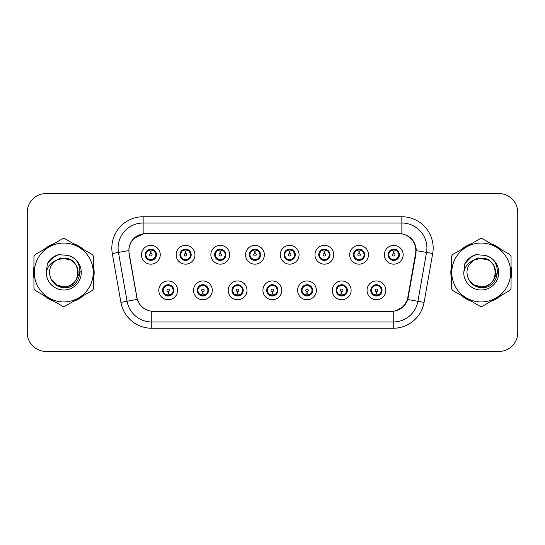 <?xml version="1.0" encoding="UTF-8"?>
<svg xmlns="http://www.w3.org/2000/svg" width="545" height="545" viewBox="0 0 545 545"><rect width="100%" height="100%" fill="white"/><g stroke="black" fill="none" stroke-linecap="round" stroke-linejoin="round"><path stroke-width="0.82" d="M212.298 290.356A9.394 9.394 0 0 1 202.903 299.75A9.394 9.394 0 0 1 193.509 290.356A9.394 9.394 0 0 1 202.903 280.954A9.394 9.394 0 0 1 212.298 290.356M197.263 290.356A5.641 5.641 0 0 0 202.903 295.99A5.641 5.641 0 0 0 208.537 290.356A5.641 5.641 0 0 0 202.903 284.715A5.641 5.641 0 0 0 197.263 290.356L199.45 293.987A5.014 5.014 0 0 1 199.45 286.718L197.317 290.356M247.001 290.356A9.394 9.394 0 0 1 237.606 299.75A9.394 9.394 0 0 1 228.212 290.356A9.394 9.394 0 0 1 237.606 280.954A9.394 9.394 0 0 1 247.001 290.356M231.972 290.356A5.641 5.641 0 0 0 237.606 295.99A5.641 5.641 0 0 0 243.247 290.356A5.641 5.641 0 0 0 237.606 284.715A5.641 5.641 0 0 0 231.972 290.356L234.159 293.987A5.014 5.014 0 0 1 234.159 286.718L232.02 290.356M281.711 290.356A9.394 9.394 0 0 1 272.309 299.75A9.394 9.394 0 0 1 262.915 290.356A9.394 9.394 0 0 1 272.309 280.954A9.394 9.394 0 0 1 281.711 290.356M266.675 290.356A5.641 5.641 0 0 0 272.309 295.99A5.641 5.641 0 0 0 277.95 290.356A5.641 5.641 0 0 0 272.309 284.715A5.641 5.641 0 0 0 266.675 290.356L268.862 293.987A5.014 5.014 0 0 1 268.862 286.718L266.723 290.356M316.413 290.356A9.394 9.394 0 0 1 307.019 299.75A9.394 9.394 0 0 1 297.618 290.356A9.394 9.394 0 0 1 307.019 280.954A9.394 9.394 0 0 1 316.413 290.356M301.378 290.356A5.641 5.641 0 0 0 307.019 295.99A5.641 5.641 0 0 0 312.653 290.356A5.641 5.641 0 0 0 307.019 284.715A5.641 5.641 0 0 0 301.378 290.356L303.565 293.987A5.014 5.014 0 0 1 303.565 286.718L301.433 290.356M351.116 290.356A9.394 9.394 0 0 1 341.722 299.75A9.394 9.394 0 0 1 332.327 290.356A9.394 9.394 0 0 1 341.722 280.954A9.394 9.394 0 0 1 351.116 290.356M336.081 290.356A5.641 5.641 0 0 0 341.722 295.99A5.641 5.641 0 0 0 347.363 290.356A5.641 5.641 0 0 0 341.722 284.715A5.641 5.641 0 0 0 336.081 290.356L338.268 293.987A5.014 5.014 0 0 1 338.268 286.718L336.136 290.356M385.819 290.356A9.394 9.394 0 0 1 376.425 299.75A9.394 9.394 0 0 1 367.03 290.356A9.394 9.394 0 0 1 376.425 280.954A9.394 9.394 0 0 1 385.819 290.356M370.791 290.356A5.641 5.641 0 0 0 376.425 295.99A5.641 5.641 0 0 0 382.065 290.356A5.641 5.641 0 0 0 376.425 284.715A5.641 5.641 0 0 0 370.791 290.356L372.978 293.987A5.014 5.014 0 0 1 372.978 286.718L370.838 290.356M177.595 290.356A9.394 9.394 0 0 1 168.201 299.75A9.394 9.394 0 0 1 158.799 290.356A9.394 9.394 0 0 1 168.201 280.954A9.394 9.394 0 0 1 177.595 290.356M162.56 290.356A5.641 5.641 0 0 0 168.201 295.99A5.641 5.641 0 0 0 173.835 290.356A5.641 5.641 0 0 0 168.201 284.715A5.641 5.641 0 0 0 162.56 290.356L164.747 293.987A5.014 5.014 0 0 1 164.747 286.718L162.614 290.356M194.947 254.774A9.394 9.394 0 0 1 185.552 264.168A9.394 9.394 0 0 1 176.151 254.774A9.394 9.394 0 0 1 185.552 245.373A9.394 9.394 0 0 1 194.947 254.774M179.911 254.774A5.641 5.641 0 0 0 185.552 260.408A5.641 5.641 0 0 0 191.186 254.774A5.641 5.641 0 0 0 185.552 249.133A5.641 5.641 0 0 0 179.911 254.774L182.098 258.405A5.014 5.014 0 0 1 182.105 251.129L179.966 254.781M229.649 254.774A9.394 9.394 0 0 1 220.255 264.168A9.394 9.394 0 0 1 210.861 254.774A9.394 9.394 0 0 1 220.255 245.373A9.394 9.394 0 0 1 229.649 254.774M214.614 254.774A5.641 5.641 0 0 0 220.255 260.408A5.641 5.641 0 0 0 225.896 254.774A5.641 5.641 0 0 0 220.255 249.133A5.641 5.641 0 0 0 214.614 254.774L216.808 258.405A5.014 5.014 0 0 1 216.815 251.129L214.669 254.781M264.359 254.774A9.394 9.394 0 0 1 254.958 264.168A9.394 9.394 0 0 1 245.563 254.774A9.394 9.394 0 0 1 254.958 245.373A9.394 9.394 0 0 1 264.359 254.774M249.324 254.774A5.641 5.641 0 0 0 254.958 260.408A5.641 5.641 0 0 0 260.599 254.774A5.641 5.641 0 0 0 254.958 249.133A5.641 5.641 0 0 0 249.324 254.774L251.511 258.405A5.014 5.014 0 0 1 251.518 251.129L249.372 254.781M299.062 254.774A9.394 9.394 0 0 1 289.668 264.168A9.394 9.394 0 0 1 280.266 254.774A9.394 9.394 0 0 1 289.668 245.373A9.394 9.394 0 0 1 299.062 254.774M284.027 254.774A5.641 5.641 0 0 0 289.668 260.408A5.641 5.641 0 0 0 295.301 254.774A5.641 5.641 0 0 0 289.668 249.133A5.641 5.641 0 0 0 284.027 254.774L286.214 258.405A5.014 5.014 0 0 1 286.22 251.129L284.081 254.781M333.765 254.774A9.394 9.394 0 0 1 324.37 264.168A9.394 9.394 0 0 1 314.969 254.774A9.394 9.394 0 0 1 324.37 245.373A9.394 9.394 0 0 1 333.765 254.774M318.73 254.774A5.641 5.641 0 0 0 324.37 260.408A5.641 5.641 0 0 0 330.004 254.774A5.641 5.641 0 0 0 324.37 249.133A5.641 5.641 0 0 0 318.73 254.774L320.916 258.405A5.014 5.014 0 0 1 320.923 251.129A5.014 5.014 0 0 0 319.356 254.774M368.468 254.774A9.394 9.394 0 0 1 359.073 264.168A9.394 9.394 0 0 1 349.679 254.774A9.394 9.394 0 0 1 359.073 245.373A9.394 9.394 0 0 1 368.468 254.774M353.433 254.774A5.641 5.641 0 0 0 359.073 260.408A5.641 5.641 0 0 0 364.714 254.774A5.641 5.641 0 0 0 359.073 249.133A5.641 5.641 0 0 0 353.433 254.774L355.626 258.405A5.014 5.014 0 0 1 355.633 251.129A5.014 5.014 0 0 0 354.059 254.774M403.177 254.774A9.394 9.394 0 0 1 393.776 264.168A9.394 9.394 0 0 1 384.382 254.774A9.394 9.394 0 0 1 393.776 245.373A9.394 9.394 0 0 1 403.177 254.774M388.142 254.774A5.641 5.641 0 0 0 393.776 260.408A5.641 5.641 0 0 0 399.417 254.774A5.641 5.641 0 0 0 393.776 249.133A5.641 5.641 0 0 0 388.142 254.774L390.329 258.405A5.014 5.014 0 0 1 390.336 251.129L388.19 254.781M160.244 254.774A9.394 9.394 0 0 1 150.849 264.168A9.394 9.394 0 0 1 141.448 254.774A9.394 9.394 0 0 1 150.849 245.373A9.394 9.394 0 0 1 160.244 254.774M145.208 254.774A5.641 5.641 0 0 0 150.849 260.408A5.641 5.641 0 0 0 156.483 254.774A5.641 5.641 0 0 0 150.849 249.133A5.641 5.641 0 0 0 145.208 254.774L147.395 258.405A5.014 5.014 0 0 1 147.402 251.129L145.263 254.781M129.179 253.514A16.915 16.915 0 0 1 145.835 233.662L398.913 233.662A16.915 16.915 0 0 1 415.569 253.514L407.837 297.366A16.915 16.915 0 0 1 391.181 311.338L153.567 311.338A16.915 16.915 0 0 1 136.911 297.366L129.179 253.514M33.94 266.757A30.384 30.384 0 0 0 33.94 278.243M43.879 295.465A30.384 30.384 0 0 0 53.832 301.208M73.711 301.208A30.384 30.384 0 0 0 83.664 295.465M93.604 278.243A30.384 30.384 0 0 0 93.604 266.757M451.396 266.757A30.384 30.384 0 0 0 451.396 278.243M461.336 295.465A30.384 30.384 0 0 0 471.289 301.208M491.168 301.208A30.384 30.384 0 0 0 501.121 295.465M511.06 278.243A30.384 30.384 0 0 0 511.06 266.757M128.92 248.07C130.541 240.229 135.283 235.495 143.137 233.846L401.863 233.846C409.704 235.481 414.445 240.222 416.08 248.07L416.012 253.514L407.762 299.491C405.289 306.304 400.446 310.228 393.245 311.263L151.755 311.263C144.568 310.241 139.731 306.317 137.238 299.491L128.988 253.514L128.92 248.07M133.791 238.512L143.274 233.825M112.297 253.507A31.324 31.324 0 0 1 143.137 216.747L401.863 216.747A31.324 31.324 0 0 1 432.703 253.507L424.092 302.373A31.324 31.324 0 0 1 393.245 328.253L151.755 328.253A31.324 31.324 0 0 1 120.908 302.373L112.297 253.507L118.463 252.417A25.056 25.056 0 0 1 143.137 223.014L401.863 223.014A25.056 25.056 0 0 1 426.537 252.417L417.92 301.283A25.056 25.056 0 0 1 393.245 321.986L151.755 321.986A25.056 25.056 0 0 1 127.08 301.283L118.463 252.417A25.056 25.056 0 0 1 118.081 248.07M401.863 216.747L401.863 233.846C409.704 235.481 414.445 240.222 416.08 248.07L416.264 250.611L432.703 253.507M153.377 311.338L151.755 311.263L151.755 328.253M393.245 328.253L393.245 311.263L391.623 311.338M407.728 299.593L403.314 306.644L396.045 310.745M408.28 297.366L408.178 297.897M120.908 302.373L137.204 299.382M136.822 297.897L136.72 297.366M118.463 252.417L128.736 250.577M83.664 249.535A30.384 30.384 0 0 0 73.711 243.792M53.832 243.792A30.384 30.384 0 0 0 43.879 249.535M501.121 249.535A30.384 30.384 0 0 0 491.168 243.792M471.289 243.792A30.384 30.384 0 0 0 461.336 249.535M517.75 212.359A18.796 18.796 0 0 0 498.954 193.57L46.046 193.57A18.796 18.796 0 0 0 27.25 212.359L27.25 332.641A18.796 18.796 0 0 0 46.046 351.43L498.954 351.43A18.796 18.796 0 0 0 517.75 332.641L517.75 212.359L517.75 332.641M27.25 212.359L27.25 332.641M498.954 193.57L46.046 193.57M46.046 351.43L498.954 351.43M150.27 250.945L150.679 251.02L150.795 253.52A1.254 1.254 180 0 0 149.596 254.801A1.254 1.254 180 0 0 150.849 256.027A1.254 1.254 180 0 0 152.096 254.801A1.254 1.254 180 0 0 150.904 253.52L151.013 251.013L151.421 250.945M153.567 250.564L151.006 251.143M155.856 254.774A5.014 5.014 0 0 1 154.296 258.405L156.429 254.774L154.296 251.136A5.014 5.014 0 0 1 155.856 254.774M151.067 249.767L152.123 249.923A5.014 5.014 0 0 1 152.164 249.937L152.423 249.358M148.758 250.216L150.624 249.767L150.604 249.297M151.817 249.215L151.374 249.787L154.296 251.136C156.354 253.561 156.361 255.987 154.296 258.405L152.164 259.611L152.423 260.183M151.817 260.326L151.551 259.733L152.164 259.611M151.551 259.733L151.653 260.353L151.551 259.733M152.184 259.604L149.378 259.563M149.875 260.326L150.318 259.754L149.528 259.611L149.269 260.183M149.875 249.215L150.141 249.808L147.395 251.136C145.338 253.554 145.338 255.98 147.395 258.405L149.528 259.611M150.141 249.808L150.038 249.194L150.141 249.808M150.686 251.143L148.124 250.564M168.773 294.184L168.364 294.109L168.255 291.602A1.254 1.254 -0 0 0 169.447 290.322A1.254 1.254 -0 0 0 168.201 289.102A1.254 1.254 -0 0 0 166.947 290.322A1.254 1.254 -0 0 0 168.146 291.602L168.037 294.109L167.622 294.184M165.476 294.559L168.037 293.987M169.168 295.908L168.902 295.315L171.648 293.987C173.712 291.568 173.712 289.143 171.648 286.718A5.014 5.014 0 0 1 171.641 293.993L173.787 290.342L171.648 286.718L169.515 285.519L169.774 284.94M167.983 295.356L166.92 295.199A5.014 5.014 0 0 1 166.879 295.186L166.627 295.765M170.285 294.906L168.419 295.363L168.439 295.826M167.226 295.908L167.669 295.336L164.747 293.987C162.689 291.561 162.689 289.136 164.747 286.718L166.879 285.519L169.665 285.56M167.226 284.797L167.492 285.389L166.879 285.519L166.627 284.94M167.492 285.389L167.39 284.776L167.492 285.389M169.168 284.797L168.725 285.369M169.515 285.519L168.732 285.369M168.732 295.336L169.005 295.935L168.725 295.336M168.357 293.987L170.919 294.559M184.973 250.945L185.389 251.02L185.498 253.52A1.254 1.254 180 0 0 184.299 254.801A1.254 1.254 180 0 0 185.552 256.027A1.254 1.254 180 0 0 186.799 254.801A1.254 1.254 180 0 0 185.607 253.52L185.716 251.013L186.124 250.945M188.277 250.564L185.709 251.143M190.559 254.774A5.014 5.014 0 0 1 188.999 258.405L191.138 254.774L188.999 251.136A5.014 5.014 0 0 1 190.559 254.774M185.77 249.767L186.826 249.923A5.014 5.014 0 0 1 186.867 249.937L187.126 249.358M183.461 250.216L185.334 249.767L185.314 249.297M186.519 249.215L186.083 249.787L186.356 249.194L186.083 249.787L188.999 251.136C191.063 253.561 191.063 255.987 188.999 258.405L186.867 259.611L187.126 260.183M186.519 260.326L186.254 259.733L186.867 259.611M186.254 259.733L186.356 260.353L186.254 259.733M186.887 259.604L184.087 259.563M184.578 260.326L185.021 259.754L184.237 259.611L183.978 260.183M184.578 249.215L184.844 249.808L182.098 251.136C180.041 253.554 180.041 255.98 182.098 258.405L184.237 259.611M184.844 249.808L184.741 249.194L184.844 249.808M185.389 251.143A3.631 3.631 0 0 1 185.395 251.143L182.827 250.564M219.676 250.945L220.091 251.02L220.2 253.52A1.254 1.254 180 0 0 219.001 254.801A1.254 1.254 180 0 0 220.255 256.027A1.254 1.254 180 0 0 221.508 254.801A1.254 1.254 180 0 0 220.309 253.52L220.418 251.013L220.834 250.945M222.98 250.564L220.412 251.143M225.269 254.774A5.014 5.014 0 0 1 223.709 258.405L225.841 254.774L223.709 251.136A5.014 5.014 0 0 1 225.269 254.774M220.473 249.767L221.536 249.923A5.014 5.014 0 0 1 221.57 249.937L221.829 249.358M218.164 250.216L220.037 249.767L220.016 249.297M221.222 249.215L220.786 249.787L223.709 251.136C225.766 253.561 225.766 255.987 223.709 258.405L221.57 259.611L221.829 260.183M221.222 260.326L220.963 259.733L221.57 259.611M220.963 259.733L221.066 260.353L220.963 259.733M221.59 259.604L218.79 259.563M219.288 260.326L219.724 259.754L219.444 260.353M219.288 249.215L219.553 249.808L216.808 251.136C214.744 253.554 214.744 255.98 216.808 258.405L219.724 259.754L219.451 260.353M219.451 249.194L219.553 249.808L219.444 249.194M220.098 251.143L217.53 250.564M254.386 250.945L254.794 251.02L254.903 253.52A1.254 1.254 180 0 0 253.711 254.801A1.254 1.254 180 0 0 254.958 256.027A1.254 1.254 180 0 0 256.211 254.801A1.254 1.254 180 0 0 255.012 253.52L255.121 251.013L255.537 250.945M257.683 250.564L255.121 251.143M259.972 254.774A5.014 5.014 0 0 1 258.412 258.405L260.544 254.774L258.412 251.136A5.014 5.014 0 0 1 259.972 254.774M255.176 249.767L256.239 249.923A5.014 5.014 0 0 1 256.279 249.937L256.531 249.358M252.873 250.216L254.74 249.767L254.719 249.297M255.932 249.215L255.489 249.787L258.412 251.136C260.469 253.561 260.469 255.987 258.412 258.405L256.279 259.611L256.531 260.183M255.932 260.326L255.666 259.733L256.279 259.611M255.666 259.733L255.769 260.353L255.666 259.733M256.3 259.604L253.493 259.563M253.99 260.326L254.433 259.754M253.99 249.215L254.256 249.808L251.511 251.136C249.447 253.554 249.447 255.98 251.511 258.405L254.426 259.754M254.426 249.787L254.154 249.194L254.433 249.787M254.801 251.143L252.24 250.564M289.088 250.945L289.497 251.02L289.613 253.52A1.254 1.254 180 0 0 288.414 254.801A1.254 1.254 180 0 0 289.668 256.027A1.254 1.254 180 0 0 290.914 254.801A1.254 1.254 180 0 0 289.722 253.52L289.831 251.013L290.24 250.945M292.386 250.564L289.824 251.143M294.675 254.774A5.014 5.014 0 0 1 293.115 258.405L295.254 254.774L293.115 251.136A5.014 5.014 0 0 1 294.675 254.774M289.885 249.767L290.941 249.923A5.014 5.014 0 0 1 290.982 249.937L291.241 249.358M287.576 250.216L289.443 249.767L289.422 249.297M290.635 249.215L290.199 249.787L290.471 249.194M290.635 260.326L290.369 259.733L293.115 258.405C295.179 255.987 295.179 253.561 293.115 251.136L290.199 249.787M290.199 259.754L290.471 260.353M291.003 259.604L288.196 259.563M288.693 260.326L289.136 259.754L288.346 259.611L288.087 260.183M288.693 249.215L288.959 249.808L286.214 251.136C284.156 253.554 284.156 255.98 286.214 258.405L288.346 259.611M288.959 249.808L288.857 249.194L288.959 249.808M289.504 251.143L286.942 250.564M203.483 294.184L203.067 294.109L202.958 291.602A1.254 1.254 -0 0 0 204.157 290.322A1.254 1.254 -0 0 0 202.903 289.102A1.254 1.254 -0 0 0 201.65 290.322A1.254 1.254 -0 0 0 202.849 291.602L202.74 294.109L202.324 294.184M200.178 294.559L202.747 293.987M203.871 295.908L203.605 295.315L206.351 293.987C208.415 291.568 208.415 289.143 206.351 286.718A5.014 5.014 0 0 1 206.344 293.993L208.49 290.342L206.351 286.718L204.218 285.519L204.477 284.94M202.685 295.356L201.623 295.199A5.014 5.014 0 0 1 201.589 295.186L201.33 295.765M204.995 294.906L203.122 295.363L203.142 295.826M201.936 295.908L202.372 295.336L199.45 293.987C197.392 291.561 197.392 289.136 199.45 286.718L201.589 285.519L204.368 285.56M201.936 284.797L202.195 285.389L201.589 285.519L201.33 284.94M202.195 285.389L202.093 284.776L202.195 285.389M203.871 284.797L203.435 285.369L203.714 284.776M204.218 285.519L203.435 285.369L203.707 284.776M203.707 295.935L203.605 295.315L203.714 295.935M203.06 293.987L205.629 294.559M238.185 294.184L237.77 294.109L237.661 291.602A1.254 1.254 -0 0 0 238.86 290.322A1.254 1.254 -0 0 0 237.606 289.102A1.254 1.254 -0 0 0 236.36 290.322A1.254 1.254 -0 0 0 237.552 291.602L237.443 294.109L237.034 294.184M234.881 294.559L237.45 293.987M238.581 295.908L238.315 295.315L241.06 293.987C243.118 291.568 243.118 289.143 241.06 286.718A5.014 5.014 0 0 1 241.053 293.993L243.193 290.342L241.06 286.718L238.921 285.519L239.18 284.94M237.388 295.356L236.332 295.199A5.014 5.014 0 0 1 236.292 295.186L236.033 295.765M239.698 294.906L237.824 295.363L237.845 295.826M236.639 295.908L237.075 295.336L236.803 295.935L237.075 295.336L234.159 293.987C232.095 291.561 232.095 289.136 234.159 286.718L236.292 285.519L236.033 284.94M236.639 284.797L236.905 285.389L236.292 285.519M236.905 285.389L236.803 284.776L236.905 285.389M236.271 285.526L239.071 285.56M238.581 284.797L238.138 285.369L238.921 285.519M238.315 295.315L238.417 295.935L238.315 295.315M237.763 293.987L240.331 294.559M272.888 294.184L272.473 294.109L272.364 291.602A1.254 1.254 -0 0 0 273.563 290.322A1.254 1.254 -0 0 0 272.309 289.102A1.254 1.254 -0 0 0 271.063 290.322A1.254 1.254 -0 0 0 272.255 291.602L272.146 294.109L271.737 294.184M269.591 294.559L272.153 293.987M273.283 295.908L273.018 295.315L275.763 293.987C277.821 291.568 277.821 289.143 275.763 286.718A5.014 5.014 0 0 1 275.756 293.993L277.896 290.342L275.763 286.718L273.631 285.519L273.89 284.94M272.091 295.356L271.035 295.199A5.014 5.014 0 0 1 270.994 295.186L270.736 295.765M274.401 294.906L272.534 295.363L272.548 295.826M271.342 295.908L271.785 295.336L268.862 293.987C266.798 291.561 266.798 289.136 268.862 286.718L270.994 285.519L270.736 284.94M271.342 284.797L271.608 285.389L270.994 285.519M271.608 285.389L271.505 284.776L271.608 285.389M270.974 285.526L273.781 285.56M273.283 284.797L272.841 285.369L273.631 285.519M273.018 295.315L273.12 295.935L273.018 295.315M272.473 293.987L275.034 294.559M93.604 276.254A30.07 30.07 0 0 0 93.604 268.746M81.934 248.54A30.07 30.07 0 0 0 75.442 244.787M52.102 244.787A30.07 30.07 0 0 0 45.603 248.54M33.94 268.746A30.07 30.07 0 0 0 33.94 276.254M80.204 271.315L80.047 272.5L75.203 281.125M70.741 259.992L60.584 257.942L51.543 263.051M45.603 296.46A30.07 30.07 0 0 0 52.102 300.213M75.442 300.213A30.07 30.07 0 0 0 81.934 296.46M511.06 276.254A30.07 30.07 0 0 0 511.06 268.746M499.397 248.54A30.07 30.07 0 0 0 492.898 244.787M469.558 244.787A30.07 30.07 0 0 0 463.066 248.54M451.396 268.746A30.07 30.07 0 0 0 451.396 276.254M497.66 271.315L497.503 272.5L492.66 281.125M488.197 259.992L478.04 257.942L469.007 263.051M463.066 296.46A30.07 30.07 0 0 0 469.558 300.213M492.898 300.213A30.07 30.07 0 0 0 499.397 296.46M78.085 271.982A14.32 14.32 0 0 0 56.605 260.101C49.588 265.095 47.803 271.539 51.244 279.435L51.434 279.776A14.32 14.32 0 0 0 63.772 286.82C82.247 287.712 82.247 257.288 63.772 258.18L56.605 260.101L63.772 258.18C82.247 257.288 82.247 287.712 63.772 286.82A14.32 14.32 0 0 0 78.092 272.5C77.24 263.8 72.471 259.025 63.772 258.18C82.247 257.288 82.247 287.712 63.772 286.82C82.247 287.712 82.247 257.288 63.772 258.18C82.247 257.288 82.247 287.712 63.772 286.82C82.247 287.712 82.247 257.288 63.772 258.18C82.247 257.288 82.247 287.712 63.772 286.82L56.612 284.899L51.434 279.776L56.612 284.899L63.772 286.82L56.612 284.899L51.434 279.776L56.612 284.899L63.772 286.82L56.612 284.899L51.434 279.776L56.612 284.899L63.772 286.82L56.612 284.899L51.434 279.776C54.18 284.606 58.288 287.235 63.772 287.658C82.922 289.259 85.912 258.739 67.444 255.387L58.567 254.617C53.614 256.136 49.888 259.154 47.374 263.664L46.271 272.882A17.501 17.501 0 0 0 63.772 290.001A17.501 17.501 0 0 0 67.444 255.387M63.772 301.944A29.444 29.444 0 0 0 93.215 272.5A29.444 29.444 0 0 0 63.772 243.056A29.444 29.444 0 0 0 34.328 272.5A29.444 29.444 0 0 0 63.772 301.944M63.772 306.331A33.831 33.831 0 0 0 64.882 306.31L92.5 290.362A33.831 33.831 0 0 0 93.604 288.448L93.604 256.552A33.831 33.831 0 0 0 92.5 254.638L64.882 238.69A33.831 33.831 0 0 0 62.661 238.69L35.044 254.638A33.831 33.831 0 0 0 33.94 256.552L33.94 288.448A33.831 33.831 0 0 0 35.044 290.362L62.661 306.31A33.831 33.831 0 0 0 63.772 306.331M46.271 272.882C47.286 266.709 50.733 262.452 56.605 260.101M47.374 263.664L54.459 256.368L58.458 254.644L54.459 256.368L47.395 263.63L54.459 256.368L58.458 254.644L54.459 256.368L47.374 263.664L54.459 256.368L58.567 254.617L52.129 257.962M58.458 254.644L54.459 256.368L47.395 263.63L54.459 256.368L58.458 254.644L54.459 256.368L47.395 263.63M495.541 271.982A14.32 14.32 0 0 0 474.061 260.101C467.045 265.095 465.26 271.539 468.7 279.435L468.891 279.776A14.32 14.32 0 0 0 481.228 286.82C499.704 287.712 499.704 257.288 481.228 258.18L474.061 260.101L481.228 258.18C499.704 257.288 499.704 287.712 481.228 286.82A14.32 14.32 0 0 0 495.548 272.5C494.697 263.8 489.928 259.025 481.228 258.18C499.704 257.288 499.704 287.712 481.228 286.82C499.704 287.712 499.704 257.288 481.228 258.18C499.704 257.288 499.704 287.712 481.228 286.82C499.704 287.712 499.704 257.288 481.228 258.18C499.704 257.288 499.704 287.712 481.228 286.82L474.068 284.899L468.891 279.776L474.068 284.899L481.228 286.82L474.068 284.899L468.891 279.776L474.068 284.899L481.228 286.82L474.068 284.899L468.891 279.776L474.068 284.899L481.228 286.82L474.068 284.899L468.891 279.776C471.636 284.606 475.744 287.235 481.228 287.658C500.378 289.259 503.369 258.739 484.9 255.387L476.023 254.617C471.078 256.136 467.344 259.154 464.831 263.664L463.727 272.882A17.501 17.501 0 0 0 481.228 290.001A17.501 17.501 0 0 0 484.9 255.387M481.228 301.944A29.444 29.444 0 0 0 510.672 272.5A29.444 29.444 0 0 0 481.228 243.056A29.444 29.444 0 0 0 451.785 272.5A29.444 29.444 0 0 0 481.228 301.944M481.228 306.331A33.831 33.831 0 0 0 482.339 306.31L509.957 290.362A33.831 33.831 0 0 0 511.06 288.448L511.06 256.552A33.831 33.831 0 0 0 509.957 254.638L482.339 238.69A33.831 33.831 0 0 0 480.118 238.69L452.5 254.638A33.831 33.831 0 0 0 451.396 256.552L451.396 288.448A33.831 33.831 0 0 0 452.5 290.362L480.118 306.31A33.831 33.831 0 0 0 481.228 306.331M463.727 272.882C464.742 266.709 468.189 262.452 474.061 260.101M475.921 254.644L471.916 256.368L464.851 263.63L471.916 256.368L475.921 254.644L471.916 256.368L464.851 263.63L471.916 256.368L475.921 254.644L471.916 256.368L464.851 263.63L471.916 256.368L475.921 254.644L471.916 256.368L464.831 263.664L471.916 256.368L476.023 254.617L469.586 257.962M323.791 250.945L324.207 251.02L324.316 253.52A1.254 1.254 180 0 0 323.117 254.801A1.254 1.254 180 0 0 324.37 256.027A1.254 1.254 180 0 0 325.617 254.801A1.254 1.254 180 0 0 324.425 253.52L324.534 251.013L324.943 250.945M327.095 250.564L324.527 251.143M329.378 254.774A5.014 5.014 0 0 1 327.817 258.405L329.957 254.774L327.817 251.136A5.014 5.014 0 0 1 329.378 254.774M324.588 249.767L325.644 249.923A5.014 5.014 0 0 1 325.685 249.937L325.944 249.358M322.279 250.216L324.152 249.767L324.132 249.297M325.338 249.215L324.902 249.787L325.174 249.194L324.902 249.787L327.817 251.136C329.882 253.561 329.882 255.987 327.817 258.405L325.685 259.611L325.944 260.183M325.338 260.326L325.072 259.733L325.685 259.611M325.072 259.733L325.174 260.353L325.072 259.733M325.706 259.604L322.906 259.563M323.396 260.326L323.839 259.754L323.056 259.611L322.797 260.183M323.396 249.215L323.662 249.808L320.916 251.136C318.859 253.554 318.859 255.98 320.916 258.405L323.056 259.611M323.662 249.808L323.56 249.194L323.662 249.808M320.916 251.136L318.784 254.781M324.214 251.143L321.645 250.564M358.494 250.945L358.91 251.02L359.019 253.52A1.254 1.254 180 0 0 357.82 254.801A1.254 1.254 180 0 0 359.073 256.027A1.254 1.254 180 0 0 360.327 254.801A1.254 1.254 180 0 0 359.128 253.52L359.237 251.013L359.652 250.945M361.798 250.564L359.23 251.143M364.087 254.774A5.014 5.014 0 0 1 362.527 258.405L364.659 254.774L362.527 251.136A5.014 5.014 0 0 1 364.087 254.774M359.291 249.767L360.354 249.923A5.014 5.014 0 0 1 360.388 249.937L360.647 249.358M356.982 250.216L358.855 249.767L358.835 249.297M360.041 249.215L359.605 249.787L362.527 251.136C364.585 253.561 364.585 255.987 362.527 258.405L360.388 259.611L360.647 260.183M360.041 260.326L359.782 259.733L360.388 259.611M359.782 259.733L359.884 260.353L359.782 259.733M360.409 259.604L357.609 259.563M358.106 260.326L358.542 259.754L358.263 260.353L358.542 259.754L357.758 259.611L357.5 260.183M358.106 249.215L358.372 249.808L355.626 251.136C353.562 253.554 353.562 255.98 355.626 258.405L357.758 259.611M358.372 249.808L358.263 249.194L358.372 249.808M355.626 251.136L353.487 254.781M358.917 251.143L356.348 250.564M393.204 250.945L393.613 251.02L393.722 253.52A1.254 1.254 180 0 0 392.529 254.801A1.254 1.254 180 0 0 393.776 256.027A1.254 1.254 180 0 0 395.03 254.801A1.254 1.254 180 0 0 393.831 253.52L393.94 251.013L394.355 250.945M396.501 250.564L393.94 251.143M398.79 254.774A5.014 5.014 0 0 1 397.23 258.405L399.362 254.774L397.23 251.136A5.014 5.014 0 0 1 398.79 254.774M393.994 249.767L395.057 249.923A5.014 5.014 0 0 1 395.098 249.937L395.35 249.358M391.692 250.216L393.558 249.767L393.538 249.297M394.75 249.215L394.308 249.787L397.23 251.136C399.287 253.561 399.287 255.987 397.23 258.405L395.098 259.611L395.35 260.183M394.75 260.326L394.485 259.733L395.098 259.611M394.485 259.733L394.587 260.353L394.485 259.733M395.118 259.604L392.311 259.563M392.809 260.326L393.252 259.754L392.461 259.611L392.202 260.183M392.809 249.215L393.074 249.808L390.329 251.136C388.265 253.554 388.265 255.98 390.329 258.405L392.461 259.611M393.074 249.808L392.972 249.194L393.074 249.808M393.619 251.143L391.058 250.564M307.591 294.184L307.182 294.109L307.073 291.602A1.254 1.254 -0 0 0 308.266 290.322A1.254 1.254 -0 0 0 307.019 289.102A1.254 1.254 -0 0 0 305.765 290.322A1.254 1.254 -0 0 0 306.964 291.602L306.855 294.109L306.44 294.184M304.294 294.559L306.855 293.987M307.986 284.797L307.721 285.389L310.466 286.718C312.53 289.143 312.53 291.568 310.466 293.987L312.605 290.342L310.466 286.718A5.014 5.014 0 0 1 310.459 293.993A5.014 5.014 0 0 0 312.026 290.356M306.801 295.356L305.738 295.199A5.014 5.014 0 0 1 305.697 295.186L305.445 295.765M309.104 294.906L307.237 295.363L307.257 295.826M306.045 295.908L306.488 295.336L303.565 293.987C301.508 291.561 301.508 289.136 303.565 286.718L305.697 285.519L305.445 284.94M306.045 284.797L306.31 285.389L305.697 285.519M306.31 285.389L306.208 284.776L306.31 285.389M305.677 285.526L308.484 285.56M307.721 285.389L307.823 284.776L307.721 285.389M307.986 295.908L307.721 295.315L310.466 293.987M307.721 295.315L307.823 295.935L307.721 295.315M307.176 293.987L309.737 294.559M342.301 294.184L341.885 294.109L341.776 291.602A1.254 1.254 -0 0 0 342.975 290.322A1.254 1.254 -0 0 0 341.722 289.102A1.254 1.254 -0 0 0 340.468 290.322A1.254 1.254 -0 0 0 341.667 291.602L341.558 294.109L341.143 294.184M338.997 294.559L341.565 293.987M342.689 295.908L342.423 295.315L345.169 293.987C347.233 291.568 347.233 289.143 345.169 286.718A5.014 5.014 0 0 1 345.162 293.993L347.308 290.342L345.169 286.718L343.037 285.519L343.296 284.94M341.504 295.356L340.441 295.199A5.014 5.014 0 0 1 340.407 295.186L340.148 295.765M343.813 294.906L341.94 295.363L341.96 295.826M340.754 295.908L341.184 295.336L340.911 295.935M340.754 284.797L341.013 285.389L338.268 286.718C336.211 289.136 336.211 291.561 338.268 293.987L341.184 295.336M341.184 285.369L340.911 284.776M340.387 285.526L343.187 285.56M342.689 284.797L342.253 285.369L342.533 284.776L342.253 285.369L343.037 285.519M342.423 295.315L342.533 295.935L342.423 295.315M341.878 293.987L344.447 294.559M377.004 294.184L376.588 294.109L376.479 291.602A1.254 1.254 -0 0 0 377.678 290.322A1.254 1.254 -0 0 0 376.425 289.102A1.254 1.254 -0 0 0 375.178 290.322A1.254 1.254 -0 0 0 376.37 291.602L376.261 294.109L375.852 294.184M373.7 294.559L376.268 293.987M377.399 295.908L377.133 295.315L379.879 293.987C381.936 291.568 381.936 289.143 379.879 286.718A5.014 5.014 0 0 1 379.872 293.993L382.011 290.342L379.879 286.718L377.74 285.519L377.998 284.94M376.207 295.356L375.151 295.199A5.014 5.014 0 0 1 375.11 295.186L374.851 295.765M378.516 294.906L376.643 295.363L376.663 295.826M375.457 295.908L375.893 295.336L375.621 295.935L375.893 295.336L372.978 293.987C370.913 291.561 370.913 289.136 372.978 286.718L375.11 285.519L377.889 285.56M375.457 284.797L375.723 285.389L375.11 285.519L374.851 284.94M375.723 285.389L375.621 284.776L375.723 285.389M377.399 284.797L376.956 285.369L377.74 285.519M377.133 295.315L377.235 295.935L377.133 295.315M376.581 293.987L379.15 294.559M407.762 299.491L424.092 302.373M143.137 216.747L143.137 233.846M145.835 254.774A5.014 5.014 0 0 1 147.402 251.129M149.528 249.937L149.269 249.358M173.208 290.356A5.014 5.014 0 0 1 171.641 293.993M169.515 295.186L169.774 295.765M180.538 254.774A5.014 5.014 0 0 1 182.105 251.129M184.237 249.937L183.978 249.358M215.241 254.774A5.014 5.014 0 0 1 216.815 251.129M218.94 249.937L218.681 249.358M218.94 259.611L218.681 260.183M249.951 254.774A5.014 5.014 0 0 1 251.518 251.129M253.643 249.937L253.384 249.358M253.643 259.611L253.384 260.183M284.654 254.774A5.014 5.014 0 0 1 286.22 251.129M290.982 259.611L291.241 260.183M288.346 249.937L288.087 249.358M207.917 290.356A5.014 5.014 0 0 1 206.344 293.993M204.218 295.186L204.477 295.765M242.62 290.356A5.014 5.014 0 0 1 241.053 293.993M238.921 295.186L239.18 295.765M277.323 290.356A5.014 5.014 0 0 1 275.756 293.993M273.631 295.186L273.89 295.765M323.056 249.937L322.797 249.358M357.758 249.937L357.5 249.358M388.769 254.774A5.014 5.014 0 0 1 390.336 251.129M392.461 249.937L392.202 249.358M308.334 295.186L308.593 295.765M308.334 285.519L308.593 284.94M346.736 290.356A5.014 5.014 0 0 1 345.162 293.993M340.407 285.519L340.148 284.94M343.037 295.186L343.296 295.765M381.439 290.356A5.014 5.014 0 0 1 379.872 293.993M377.74 295.186L377.998 295.765M290.465 249.194L290.192 249.787M290.192 259.754L290.465 260.353M340.918 295.935L341.19 295.336M341.19 285.369L340.918 284.776"/></g></svg>

